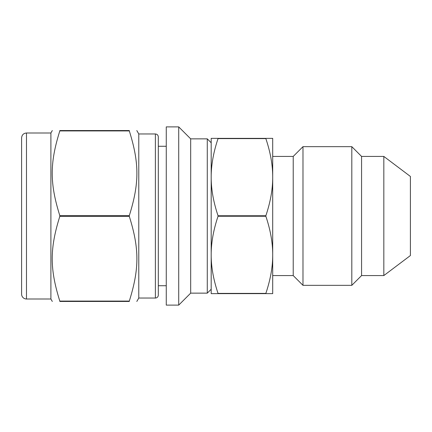 <?xml version="1.0" encoding="UTF-8"?>
<svg xmlns="http://www.w3.org/2000/svg" width="432" height="432" viewBox="0 0 432 432"><rect width="100%" height="100%" fill="white"/><g stroke="black" fill="none" stroke-linecap="round" stroke-linejoin="round"><path stroke-width="0.65" d="M211.189 177.185C211.14 165.256 213.424 152.399 218.041 138.607L265.853 138.607C270.47 152.399 272.754 165.256 272.705 177.185C272.754 189.108 270.47 201.965 265.853 215.757L218.041 215.757C213.424 201.965 211.14 189.108 211.189 177.185L211.189 254.815C211.14 242.892 213.424 230.035 218.041 216.243L265.853 216.243C270.47 230.035 272.754 242.892 272.705 254.815C272.754 266.744 270.47 279.601 265.853 293.393L218.041 293.393C213.424 279.601 211.14 266.744 211.189 254.815L211.189 293.636L272.705 293.636L272.705 138.364L211.189 138.364L211.189 177.185L211.189 142.76L207.279 138.856L207.279 293.144L190.679 293.144L178.718 305.111L178.718 126.889L166.266 126.889L166.266 305.111L178.718 305.111M265.853 215.757L265.853 216.243M218.041 215.757L218.041 216.243M59.816 301.082C49.696 268.753 49.696 248.697 59.816 216.367L129.303 216.367C139.417 248.697 139.417 268.753 129.303 301.082L59.816 301.082L59.816 301.45C49.696 301.45 49.696 301.45 59.816 301.45C49.696 301.45 49.696 301.45 59.816 301.45L129.303 301.45C139.417 301.45 139.417 301.45 129.303 301.45C139.417 301.45 139.417 301.45 129.303 301.45L129.303 301.082M129.303 130.918L129.303 130.55C139.417 130.55 139.417 130.55 129.303 130.55C139.417 130.55 139.417 130.55 129.303 130.55L59.816 130.55C49.696 130.55 49.696 130.55 59.816 130.55C49.696 130.55 49.696 130.55 59.816 130.55L59.816 130.918L129.303 130.918C139.417 163.247 139.417 183.303 129.303 215.633L59.816 215.633C49.696 183.303 49.696 163.247 59.816 130.918M136.809 130.55L138.785 133.969L138.785 298.031L136.809 301.45M129.303 215.633L129.303 216.367M21.6 164.587L21.6 267.413M26.482 299.003L26.482 132.997C23.517 133.283 21.892 134.914 21.6 137.878L21.6 294.122A4.882 4.882 0 0 0 26.482 299.003L50.895 299.003L52.304 301.45M26.482 132.997L50.895 132.997L50.895 299.003M59.816 215.633L59.816 216.367M158.317 285.725L158.317 136.901L158.317 295.099L158.317 285.725L166.266 285.725M158.317 295.099A2.932 2.932 0 0 1 155.385 298.031L155.385 133.969C157.167 134.147 158.144 135.119 158.317 136.901M178.718 126.889L190.679 138.856L190.679 293.144M211.189 254.815L211.189 289.24L207.279 293.144M272.705 156.433L293.215 156.433L293.215 275.567L302.983 285.336L351.81 285.336L351.81 146.664L302.983 146.664L302.983 285.336M351.81 146.664L361.573 156.433L361.573 275.567L351.81 285.336M361.573 156.433L383.832 156.433L383.832 275.567L361.573 275.567M383.832 156.433L410.4 176.45L410.4 255.55L383.832 275.567M50.895 132.997L52.304 130.55M138.785 298.031L155.385 298.031M138.785 133.969L155.385 133.969M158.317 146.275L166.266 146.275M190.679 138.856L207.279 138.856M272.705 275.567L293.215 275.567M293.215 156.433L302.983 146.664"/></g></svg>
